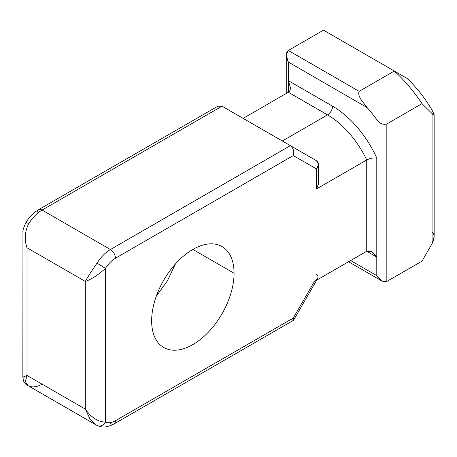 <?xml version="1.0" encoding="UTF-8"?>
<svg xmlns="http://www.w3.org/2000/svg" width="457" height="457" viewBox="0 0 457 457"><rect width="100%" height="100%" fill="white"/><g stroke="black" fill="none" stroke-linecap="round" stroke-linejoin="round"><path stroke-width="0.69" d="M433.562 112.988L434.15 114.844L432.071 113.559L432.071 243.718L422.017 261.13L386.839 281.438L381.812 280.941L376.791 275.634L350.656 260.547L376.791 275.634C380.138 280.701 383.486 282.632 386.839 281.438L386.839 123.961C383.035 125.007 379.687 123.573 376.791 119.648A110.868 64.014 -120 0 0 367.148 107.589L288.338 62.089L288.338 80.655L332.565 106.19A76.759 44.318 60 0 1 376.791 158.059L376.791 275.634L376.791 257.068L366.737 251.264C370.09 250.065 373.438 252.001 376.791 257.068L376.791 158.059C373.546 157.596 370.193 158.231 366.737 159.967A69.653 40.21 -120 0 0 327.538 114.896L282.312 141.007L327.538 114.896L288.338 92.263L243.113 118.374L288.338 92.263L288.338 62.089L367.148 107.589C363.315 102.391 357.168 96.278 359.122 91.349L394.3 71.035L323.516 30.173L288.338 50.481L359.122 91.349L288.338 50.481L323.516 30.173L394.3 71.035A110.868 64.014 60 0 1 422.017 103.648L386.839 123.961L386.839 281.438L422.017 261.13L432.071 243.718L432.071 113.559L422.017 103.648L432.071 113.559C434.687 116.409 434.687 115.273 432.071 110.148A89.549 51.704 -120 0 0 407.153 78.455L394.3 71.035L359.122 91.349C357.168 96.278 363.315 102.391 367.148 107.589A110.868 64.014 60 0 1 376.791 119.648C379.687 123.573 383.035 125.007 386.839 123.961L422.017 103.648A110.868 64.014 -120 0 0 394.3 71.035L407.153 78.455A89.549 51.704 60 0 1 432.071 110.148M151.644 320.814A58.279 33.647 120 0 0 163.715 347.491A58.279 33.647 120 0 0 208.626 331.879A58.279 33.647 120 0 0 234.064 273.229L192.854 249.442L234.064 273.229A58.279 33.647 -60 0 1 192.854 344.607A58.279 33.647 -60 0 1 151.644 320.814A58.279 33.647 -60 0 1 192.854 249.436A58.279 33.647 -60 0 1 234.064 273.229A58.279 33.647 120 0 0 221.993 246.552A58.279 33.647 120 0 0 177.088 262.164A58.279 33.647 120 0 0 151.644 320.814M175.425 263.969L167.371 280.889L156.283 296.216L167.371 280.889L175.425 263.969M110.44 423.61A7.106 4.102 60 0 0 113.993 423.959L293.291 320.443L293.291 318.038L115.461 420.708A7.106 4.102 60 0 1 113.993 423.959A7.106 4.102 -120 0 0 115.461 420.708A21.319 12.31 -60 0 1 105.413 422.079A7.106 5.792 114.5 0 1 97.438 425.644A7.106 5.792 114.5 0 1 97.038 425.433A7.106 5.792 -65.5 0 0 97.478 425.661A7.106 5.792 -65.5 0 0 105.413 422.079L105.413 268.459A7.106 0.326 -148.2 0 0 97.038 263.169C91.954 270.395 88.047 276.485 85.31 281.438C91.32 279.387 98.021 275.063 105.413 268.459A21.319 12.31 -60 0 1 115.461 258.222A7.106 4.102 -120 0 0 110.44 249.522A28.431 16.412 120 0 0 97.038 263.169A7.106 0.326 31.8 0 1 105.413 268.459C98.021 275.063 91.32 279.387 85.31 281.438C88.047 276.485 91.954 270.395 97.038 263.169A28.431 16.412 -60 0 1 110.44 249.522A7.106 4.102 60 0 1 115.461 258.222L293.291 155.557C294.228 151.147 293.245 147.845 290.349 145.646L110.44 249.522L42.09 210.06A28.431 16.412 120 0 0 28.688 223.707C24.798 231.625 24.238 239.651 27.014 247.78L85.31 281.438L27.014 247.78L27.014 375.443L22.867 377.156M316.484 188.981L366.737 159.967L316.484 188.981L316.484 168.941C319.192 165.56 319.192 162.823 316.484 160.738L290.349 145.646C293.245 147.845 294.228 151.147 293.291 155.557L316.484 168.941L316.484 188.981L318.563 183.954L318.563 164.343L316.484 168.941L293.291 155.557L115.461 258.222A21.319 12.31 120 0 0 105.413 268.459L105.413 422.079C98.021 421.857 91.32 417.532 85.31 409.101L27.014 375.443L25.341 381.469L27.911 385.577L96.187 424.993L89.892 418.738L85.31 409.101L85.31 281.438L85.31 409.101C91.32 417.532 98.021 421.857 105.413 422.079A21.319 12.31 120 0 0 115.461 420.708L293.291 318.038L293.571 320.163L290.349 319.74M27.014 223.199A7.106 0.326 31.8 0 1 26.003 222.348A7.106 0.326 31.8 0 1 28.688 223.707A7.106 0.326 -148.2 0 0 26.003 222.348C23.61 227.637 22.599 230.825 22.964 231.922L22.85 377.145C23.69 381.618 22.941 381.692 27.923 385.582L25.341 381.475L27.014 375.443L27.014 247.78C24.238 239.651 24.798 231.625 28.688 223.707A28.431 16.412 -60 0 1 42.09 210.06L222.005 106.19L42.09 210.06L110.44 249.522L290.349 145.646L222.005 106.19L316.484 160.738L318.563 164.343M288.338 50.481C285.631 52.784 285.631 56.651 288.338 62.089L286.259 55.08L288.338 50.481M317.581 278.576L314.399 281.478L366.737 251.264L366.737 159.967C370.193 158.231 373.546 157.596 376.791 158.059A76.759 44.318 -120 0 0 332.565 106.19A7.106 4.102 -60 0 1 327.538 114.896A7.106 4.102 120 0 0 332.565 106.19L288.338 80.655L290.423 87.664C290.389 89.892 289.698 91.429 288.338 92.263C289.698 91.429 290.389 89.892 290.423 87.664L288.338 80.655L288.338 92.263L327.538 114.896A69.653 40.21 60 0 1 366.737 159.967L366.737 251.264L376.791 257.068L371.764 251.761L366.737 251.264L314.399 281.478L293.291 318.038L314.399 281.478C318.369 278.821 319.06 276.485 316.484 274.474M432.071 232.116C434.778 234.418 434.778 238.286 432.071 243.718L434.15 236.715L434.15 114.844M26.386 376.854L23.039 377.162M27.014 375.443L85.31 409.101M42.09 210.06A7.106 4.102 -120 0 0 38.537 209.706A7.106 4.102 60 0 1 42.09 210.06M37.063 212.962A7.106 4.102 60 0 1 38.537 209.706L217.84 106.19L222.005 106.19L217.84 106.19M42.09 384.148A28.431 16.412 -60 0 1 28.688 385.976M348.571 261.747L381.812 280.941M316.484 160.738L290.349 145.646M96.193 424.999L97.438 425.644C101.5 427.124 105.133 428.403 113.993 423.959M316.661 280.175L293.571 320.163M286.259 93.462L286.259 55.08M26.003 222.348C29.465 216.824 33.641 212.608 38.537 209.706"/></g></svg>
